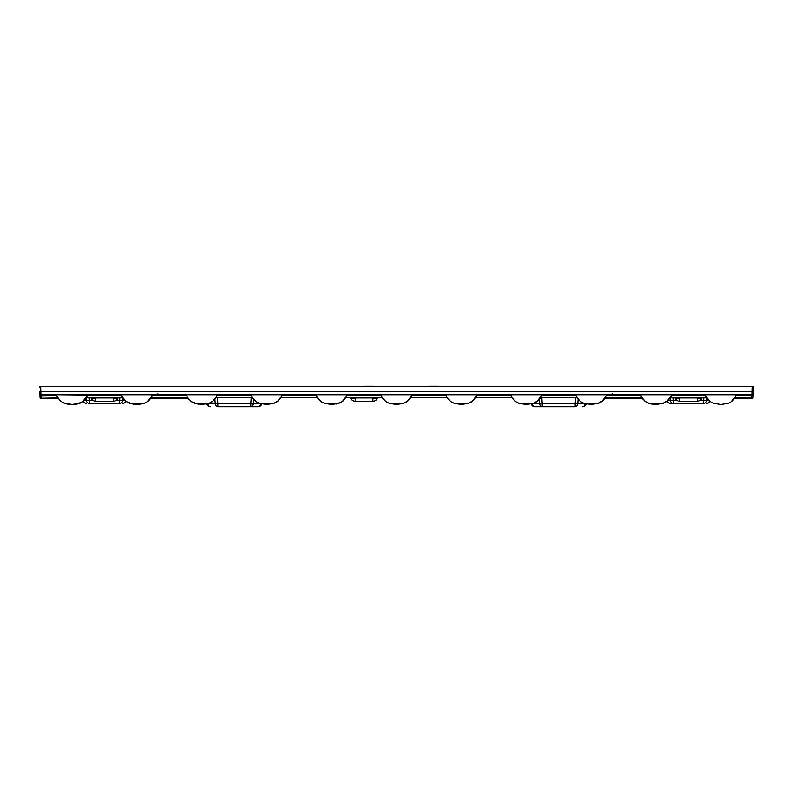 <?xml version="1.0" encoding="UTF-8"?>
<svg xmlns="http://www.w3.org/2000/svg" width="793" height="793" viewBox="0 0 793 793"><rect width="100%" height="100%" fill="white"/><g stroke="black" fill="none" stroke-linecap="round" stroke-linejoin="round"><path stroke-width="1.19" d="M438.301 386.27L429.558 386.27L438.301 386.27A0.753 0.753 0 0 1 438.856 386.518M429.558 386.27A0.753 0.753 0 0 0 429.003 386.518M373.424 386.27L364.681 386.27L373.424 386.27A0.753 0.753 0 0 1 373.979 386.518M364.681 386.27A0.753 0.753 0 0 0 364.126 386.518M446.221 395.439L446.925 397.253L410.962 397.253L411.656 395.439L446.221 395.439L446.102 394.755M409.495 399.057L410.982 397.194M411.785 394.755L411.656 395.439M511.614 396.698L511.802 397.253L475.84 397.253L476.543 395.439L511.108 395.439L510.979 394.755M474.383 399.057L475.859 397.194M476.662 394.755L476.543 395.439M541.55 394.755L541.46 395.36L575.946 395.36L576.689 397.253L540.727 397.253L541.421 395.439L575.986 395.439L575.857 394.755M539.26 399.057L540.747 397.194M640.863 395.439L641.567 397.253L605.604 397.253L606.308 395.439L640.863 395.439L640.744 394.755M604.147 399.057L605.327 397.253L641.567 397.253L645.353 401.585L648.991 403.419L656.029 404.45L663.007 403.439L666.665 401.615L671.374 395.439M705.75 395.439L706.454 397.253L670.491 397.253L671.185 395.439L705.75 395.439L705.621 394.755M669.024 399.057L666.695 401.595L661.154 403.944M604.871 398.017L606.308 395.439M642.35 398.492L604.831 398.492L601.768 401.625L598.14 403.439L603.255 400.376M56.62 395.162L39.937 394.855L40.017 396.956L39.828 391.742L752.17 391.742L752.349 386.518L753.35 386.518L752.349 386.518L753.35 386.518L752.963 397.531L753.063 394.855L752.101 394.755L40.899 394.755L41.028 398.492L58.404 398.492L61.457 401.625L65.046 403.419M753.251 389.244L753.072 394.339M87.696 394.835L82.75 401.605C81.035 403.211 77.496 404.152 72.113 404.45C61.646 404.618 58.404 399.206 56.452 394.745L56.491 394.755M87.289 395.36L121.775 395.36L56.759 394.755M752.349 386.518L39.65 386.518L40.651 386.518L40.899 394.755A1.001 1.001 0 0 1 39.908 393.794A1.001 1.001 0 0 0 40.899 394.755M39.828 391.742L39.928 394.339M39.68 387.341L39.65 386.518L40.651 386.518M705.711 395.36L671.185 395.439L671.314 394.755M578.107 399.345L577.79 403.637A3.747 2.647 90 0 1 575.183 406.73L534.888 406.73A3.747 3.747 0 0 1 531.28 403.964A3.747 3.747 0 0 0 534.888 406.73A3.747 2.647 90 0 1 532.301 403.726M532.609 403.637L539.617 403.637A3.747 2.647 90 0 0 542.224 406.73L542.224 403.637A3.747 0.644 175.8 0 1 539.617 403.637L539.309 399.345M584.798 403.637L577.79 403.637A3.747 0.644 -175.8 0 1 575.183 403.637L575.649 397.253M582.518 406.73A3.747 3.747 0 0 0 586.126 403.964A3.747 3.747 0 0 1 582.518 406.73A3.747 2.647 -90 0 0 585.115 403.726M735.359 397.263L751.992 397.263L751.972 398.492L734.496 398.631M666.665 401.615L667.151 401.258A3.747 3.747 0 0 0 670.571 403.488A3.747 3.747 0 0 1 667.151 401.258A3.747 3.747 0 0 0 670.571 403.488L673.406 403.488L670.571 403.488A3.747 3.241 -90 0 1 667.508 400.961M706.96 398.096L706.722 400.396A3.747 3.241 -90 0 1 703.53 403.488L673.406 403.488A3.747 3.241 -90 0 1 670.214 400.396L669.976 398.096M708.813 400.396L706.722 400.396A3.747 0.644 -174.2 0 1 703.53 400.396L703.847 397.253M709.428 400.961A3.747 3.241 90 0 1 706.365 403.488A3.747 3.747 0 0 0 709.794 401.248A3.747 3.747 0 0 1 706.365 403.488A3.747 3.747 0 0 0 709.794 401.248L712.045 402.666M673.088 397.253L673.406 400.396A3.747 0.644 174.2 0 1 670.214 400.396L668.122 400.396M381.344 395.439L382.038 397.253L346.075 397.253L346.779 395.439L381.344 395.439L381.215 394.755M345.798 397.253L344.618 399.057M346.898 394.755L346.095 397.194M282.021 394.755L281.931 395.36L316.417 395.36L317.16 397.253L316.972 396.698L317.16 397.243L281.198 397.253L281.892 395.439L316.457 395.439L316.338 394.755M280.91 397.253L279.731 399.057M252.085 396.698L252.273 397.253L216.311 397.253L217.014 395.439L251.54 395.36L252.689 397.937L256.06 401.585L259.707 403.419L266.735 404.45L273.714 403.439L277.381 401.615L282.08 395.439M216.33 397.194L217.143 394.755M186.692 395.439L187.396 397.253L151.433 397.253L152.137 395.439L186.692 395.439L186.573 394.755M151.146 397.253L149.966 399.057M121.815 395.439L122.509 397.253L86.546 397.253L86.972 396.103M86.268 397.253L87.25 395.439M152.256 394.755L152.137 395.439M188.169 398.492L150.65 398.492L147.597 401.625L143.949 403.439L145.813 402.685M40.037 397.531A1.001 1.001 0 0 0 41.028 398.492A1.001 1.001 0 0 1 40.037 397.531L40.017 396.956L57.641 397.263M214.893 399.345L215.21 403.637A3.747 2.647 90 0 0 217.817 406.73L258.112 406.73A3.747 2.647 90 0 0 260.699 403.726M261.72 403.964A3.747 3.747 0 0 1 258.112 406.73A3.747 3.747 0 0 0 261.72 403.964M260.391 403.637L253.383 403.637A3.747 2.647 90 0 1 250.776 406.73L250.776 403.637A3.747 0.644 4.2 0 0 253.383 403.637L253.691 399.345M208.202 403.637L215.21 403.637A3.747 0.644 -4.2 0 0 217.817 403.637L217.351 397.253M210.482 406.73A3.747 3.747 0 0 1 206.874 403.964A3.747 3.747 0 0 0 210.482 406.73A3.747 2.647 -90 0 1 207.885 403.726M86.04 398.096L86.278 400.396A3.747 3.241 -90 0 0 89.47 403.488L119.594 403.488A3.747 3.241 -90 0 0 122.786 400.396L123.024 398.096M84.187 400.396L86.278 400.396A3.747 0.644 -5.8 0 0 89.47 400.396L89.153 397.253M83.572 400.961A3.747 3.241 90 0 0 86.635 403.488A3.747 3.747 0 0 1 83.206 401.258A3.747 3.747 0 0 0 86.635 403.488A3.747 3.747 0 0 1 83.206 401.258L79.072 403.439L72.143 404.45L65.056 403.419M119.912 397.253L119.594 400.396A3.747 0.644 5.8 0 0 122.786 400.396L124.878 400.396M125.849 401.248A3.747 3.747 0 0 1 122.429 403.488A3.747 3.747 0 0 0 125.849 401.248A3.747 3.747 0 0 1 122.429 403.488A3.747 3.241 -90 0 0 125.492 400.961M217.054 395.36L251.54 395.36L251.45 394.755M121.775 395.36L121.686 394.755M151.453 397.194L187.406 397.263L191.192 401.595L194.85 403.429L201.878 404.45L208.886 403.419L212.484 401.625L217.203 395.439M86.566 397.194L82.759 401.595L77.04 403.984M216.727 396.103L217.014 395.439M670.511 397.194L666.645 401.625L663.017 403.439L656.029 404.45M576.501 396.698L576.68 397.243M511.108 395.439L511.753 397.105M476.732 395.439L472.023 401.615L468.356 403.439L461.387 404.45L454.349 403.419L450.702 401.585L446.875 397.105M281.218 397.194L280.345 398.601M346.491 396.103L346.779 395.439M346.967 395.439L342.259 401.615L338.591 403.439L331.623 404.45L324.585 403.419L320.947 401.585L317.111 397.105M751.972 398.492A1.001 1.001 0 0 0 752.963 397.531A1.001 1.001 0 0 1 751.972 398.492M736.38 395.162L752.061 395.162L751.992 397.263L752.983 396.956M752.101 394.755A1.001 1.001 0 0 0 753.092 393.794A1.001 1.001 0 0 1 752.101 394.755L752.17 391.742L753.172 391.742M118.018 397.957L118.276 397.253L118.018 397.957A4.986 4.986 0 0 1 113.33 401.238L95.735 401.238A4.986 4.986 0 0 1 91.046 397.957L90.789 397.253L91.046 397.957A4.986 4.986 0 0 0 95.735 401.238A4.986 4.986 0 0 1 91.046 397.957A4.986 1.616 160 0 0 95.735 397.957L113.33 397.957A4.986 1.616 20 0 0 118.018 397.957A4.986 4.986 0 0 1 113.33 401.238L113.587 397.253M355.006 397.253L355.264 397.957A4.986 1.616 160 0 1 350.575 397.957L350.318 397.253L350.575 397.957A4.986 4.986 0 0 0 355.264 401.238L372.859 401.238A4.986 4.986 0 0 0 377.547 397.957A4.986 1.616 -160 0 1 372.859 397.957L373.116 397.253M377.805 397.253L377.547 397.957A4.986 4.986 0 0 1 372.859 401.238L372.859 397.957L355.264 397.957L355.264 401.238A4.986 4.986 0 0 1 350.575 397.957M679.413 397.253L679.67 397.957A4.986 1.616 160 0 1 674.982 397.957L674.724 397.253M702.211 397.253L701.954 397.957A4.986 1.616 -160 0 1 697.265 397.957L697.523 397.253M701.954 397.957A4.986 4.986 0 0 1 697.265 401.238A4.986 4.986 0 0 0 701.954 397.957A4.986 4.986 0 0 1 697.265 401.238L679.67 401.238A4.986 4.986 0 0 1 674.982 397.957A4.986 4.986 0 0 0 679.67 401.238A4.986 4.986 0 0 1 674.982 397.957M146.457 402.13L144.98 402.854M143.642 403.34L131.36 403.627M216.033 397.253L214.853 399.057M211.344 402.13L209.867 402.854M208.529 403.34L196.248 403.627M276.222 402.13L274.745 402.854M273.407 403.34L261.125 403.627M341.099 402.13L339.632 402.854M338.284 403.34L326.012 403.627M405.986 402.13L404.509 402.854M403.171 403.34L390.89 403.627M470.864 402.13L469.397 402.854M468.048 403.34L455.777 403.627M535.751 402.13L534.274 402.854M532.936 403.34L520.654 403.627M600.628 402.13L599.151 402.854M597.813 403.34L585.541 403.627M665.515 402.13L664.038 402.854M662.7 403.34L650.419 403.627M152.296 394.765L150.7 398.017M148.717 400.455L146.943 401.843M602.888 400.455L601.114 401.843M446.181 395.36L411.696 395.36M511.069 395.36L476.583 395.36M640.833 395.36L606.348 395.36M541.758 397.253L542.224 403.637L575.183 403.637L575.183 406.73M673.406 403.488L673.406 400.396L676.885 400.396M700.05 400.396L703.53 400.396L703.53 403.488M381.304 395.36L346.819 395.36M186.652 395.36L152.167 395.36M251.242 397.253L250.776 403.637L217.817 403.637L217.817 406.73M119.594 403.488L119.594 400.396L116.115 400.396M92.95 400.396L89.47 400.396L89.47 403.488M95.477 397.253L95.735 401.238M679.67 401.238L679.67 397.957L697.265 397.957L697.265 401.238M157.896 393.824L156.905 394.755M612.077 393.824L611.076 394.755M56.452 394.755C58.513 399.404 61.715 404.608 72.183 404.45C79.171 404.549 83.959 402.14 86.546 397.253L85.684 398.631M122.509 397.253L126.295 401.585L129.943 403.419L136.971 404.45L143.949 403.439L147.617 401.615L152.325 395.439M124.065 399.503L123.054 398.145L124.045 399.494M136.981 404.45L128.069 402.656M187.941 398.145L188.962 399.523M190.122 400.733L192.947 402.646M194.83 403.429L201.868 404.45M208.846 403.439L212.474 401.625L215.448 398.631M252.818 398.136L253.829 399.503M254.979 400.713L256.06 401.585M277.342 401.635L273.734 403.439L277.362 401.625L280.335 398.611M317.696 398.136L318.687 399.494M336.371 404.024L342.289 401.595L338.591 403.439L342.239 401.625L346.075 397.253M382.038 397.253L385.824 401.585L389.462 403.419L396.5 404.45L403.478 403.439L407.146 401.615L411.845 395.439M382.573 398.136L383.574 399.494M408.554 400.425L403.478 403.439L407.126 401.625L410.11 398.601M447.46 398.136L448.471 399.503M446.925 397.253L450.692 401.575M452.466 402.646L450.791 401.645M461.397 404.45L468.425 403.419L473.441 400.425M515.579 401.575L511.802 397.253L515.589 401.585L519.227 403.419L526.265 404.45L533.243 403.439L536.901 401.615L541.609 395.439M512.337 398.136L513.349 399.503M515.589 401.585L519.246 403.429M526.235 404.45L533.302 403.419L536.901 401.615M599.984 402.685L591.201 404.45L584.144 403.439L580.486 401.595L576.689 397.253L580.466 401.585L584.114 403.419L591.152 404.45L598.12 403.439L601.788 401.615L606.496 395.439M577.225 398.136L578.216 399.494M642.102 398.136L643.113 399.503M644.273 400.713L648.991 403.419L652.47 404.222M647.108 402.646L649.001 403.429M712.015 402.656L709.348 400.891M707.842 399.325L706.989 398.145M706.454 397.253L710.25 401.595L713.918 403.439L720.966 404.45L727.994 403.409L731.483 401.664L736.548 394.755M61.438 401.605L65.046 403.419L72.104 404.45M82.67 401.654L84.117 400.455M61.497 401.645L60.08 400.465M138.795 404.39L144.019 403.419M145.902 402.646L149.084 400.376M126.315 401.595L129.943 403.419M147.548 401.654L149.005 400.445M194.9 403.449L191.212 401.615L198.309 404.222M208.886 403.429L213.882 400.465M275.627 402.656L278.809 400.406L273.714 403.439M405.392 402.656L408.573 400.406M470.259 402.666L473.461 400.406M474.987 398.601L475.84 397.253L474.987 398.611M533.263 403.439L538.338 400.406M539.874 398.601L540.727 397.253M580.535 401.635L584.114 403.419M601.728 401.654L603.186 400.445M656.039 404.45L663.037 403.429L668.053 400.465M648.991 403.419L647.147 402.666M646.255 402.18L644.005 400.465M642.419 398.601L641.567 397.253M729.808 402.656L732.98 400.415M731.483 401.654L732.92 400.475M79.062 403.449L83.206 401.258M126.374 401.645L133.412 404.222M143.949 403.439L145.843 402.666M321.026 401.645L324.585 403.419M342.259 401.615L343.676 400.425M385.904 401.645L389.472 403.429M511.802 397.253L512.209 397.937M517.363 402.656L519.306 403.449M598.12 403.439L600.023 402.666M645.383 401.615L649.08 403.449M663.017 403.439L666.606 401.664"/></g></svg>
